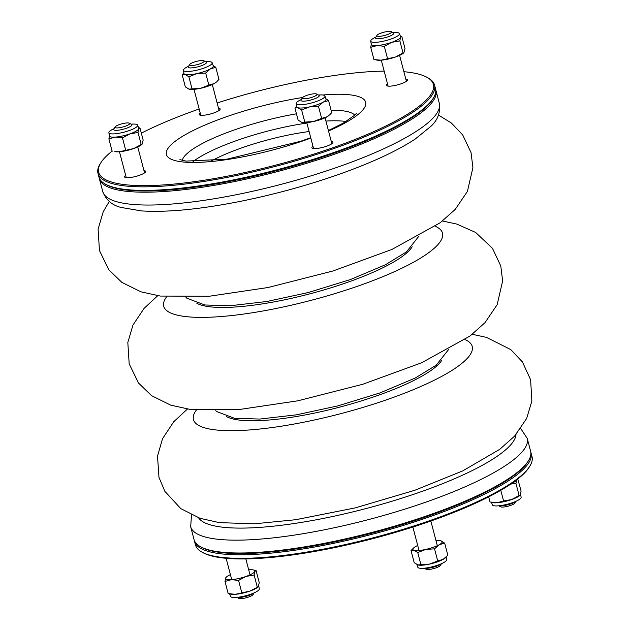 <?xml version="1.0" encoding="UTF-8"?>
<svg xmlns="http://www.w3.org/2000/svg" width="630" height="630" viewBox="0 0 630 630"><rect width="100%" height="100%" fill="white"/><g stroke="black" fill="none" stroke-linecap="round" stroke-linejoin="round"><path stroke-width="0.94" d="M374.771 59.637L376.645 60.055A15.128 3.323 -14.7 0 0 381.032 60.196A15.128 3.323 -14.7 0 0 395.585 56.976A15.128 3.323 -14.7 0 0 403.594 52.991L403.027 52.983L399.853 40.871L391.742 42.32L384.308 46.313L377.189 45.541L370.731 47.321L371.385 43.832M375.85 37.138A14.876 3.268 -14.7 0 0 370.708 41.139A14.876 3.268 -14.7 0 0 371.873 42.052A14.876 3.268 -14.7 0 0 387.19 40.241A14.876 3.268 -14.7 0 0 399.42 34.256A14.876 3.268 -14.7 0 0 399.475 33.595A14.876 3.268 -14.7 0 0 393.041 32.634M403.893 52.707L405.003 48.557L401.822 36.446L400.499 37.383L399.853 40.871M400.349 36.099L401.822 36.446M403.027 52.983L395.585 56.976L381.032 60.196L374.771 59.63L373.913 59.425L370.731 47.321M387.481 58.417L384.308 46.313M370.708 41.139L371.298 44.391A15.128 3.323 -14.7 0 0 377.189 45.541A15.128 3.323 -14.7 0 0 391.742 42.32A15.128 3.323 -14.7 0 0 400.499 37.383A15.128 3.323 -14.7 0 0 400.562 36.713L399.475 33.595M106.005 184.464A173.029 38.044 -14.7 0 0 277.09 170.502A173.029 38.044 -14.7 0 0 432.999 98.682M435.669 89.57A173.974 38.249 165.3 0 1 435.952 90.452A173.974 38.249 165.3 0 1 306.456 163.367A173.974 38.249 165.3 0 1 112.857 188.732A173.974 38.249 165.3 0 1 99.39 178.747A173.974 38.249 165.3 0 1 99.201 177.841M129.37 123.189L131.591 124.417A9.458 2.079 165.3 0 1 131.946 124.803A9.458 2.079 165.3 0 1 124.913 128.764A9.458 2.079 165.3 0 1 114.392 130.15A9.458 2.079 165.3 0 1 113.66 129.607A9.458 2.079 165.3 0 1 113.77 129.087L115.109 126.929A7.568 1.662 -14.7 0 0 115.605 127.772A7.568 1.662 -14.7 0 0 124.819 126.417A7.568 1.662 -14.7 0 0 129.37 123.189A7.568 1.662 -14.7 0 0 121.913 123.811A7.568 1.662 -14.7 0 0 115.109 126.929M316.669 94.035L318.898 95.264A9.458 2.079 165.3 0 1 319.252 95.65A9.458 2.079 165.3 0 1 313.732 99.123A9.458 2.079 165.3 0 1 300.959 100.454A9.458 2.079 165.3 0 1 301.077 99.934L302.416 97.776A7.568 1.662 -14.7 0 0 305.109 98.745A7.568 1.662 -14.7 0 0 312.535 97.122A7.568 1.662 -14.7 0 0 316.669 94.035A7.568 1.662 -14.7 0 0 309.22 94.657A7.568 1.662 -14.7 0 0 302.416 97.776M391.206 31.618L393.435 32.847A9.458 2.079 165.3 0 1 393.789 33.24A9.458 2.079 165.3 0 1 385.166 37.65A9.458 2.079 165.3 0 1 375.496 38.036A9.458 2.079 165.3 0 1 375.614 37.524L376.953 35.359A7.568 1.662 -14.7 0 0 384.591 35.461A7.568 1.662 -14.7 0 0 391.206 31.618A7.568 1.662 -14.7 0 0 390.907 31.5A7.568 1.662 -14.7 0 0 383.308 32.366A7.568 1.662 -14.7 0 0 376.953 35.359M203.9 60.771L206.128 62A9.458 2.079 165.3 0 1 206.482 62.394A9.458 2.079 165.3 0 1 197.867 66.804A9.458 2.079 165.3 0 1 188.189 67.189A9.458 2.079 165.3 0 1 188.307 66.678L189.646 64.512A7.568 1.662 -14.7 0 0 197.292 64.614A7.568 1.662 -14.7 0 0 203.9 60.771A7.568 1.662 -14.7 0 0 193.969 62.149A7.568 1.662 -14.7 0 0 189.646 64.512M141.191 144.546L133.749 148.546L119.196 151.767L114.81 151.625A15.128 3.323 -14.7 0 0 119.196 151.767A15.128 3.323 -14.7 0 0 133.749 148.546A15.128 3.323 -14.7 0 0 141.758 144.553L141.191 144.546L138.009 132.442L129.906 133.883L122.464 137.876L115.345 137.104L108.895 138.883L109.549 135.395M114.006 128.709A14.876 3.268 -14.7 0 0 108.959 132.158A14.876 3.268 -14.7 0 0 108.872 132.709A14.876 3.268 -14.7 0 0 124.102 132.15A14.876 3.268 -14.7 0 0 137.639 125.157A14.876 3.268 -14.7 0 0 136.505 124.362A14.876 3.268 -14.7 0 0 131.205 124.197M112.935 151.2L112.069 150.995L108.895 138.883M125.646 149.987L122.464 137.876M142.057 144.278L143.16 140.12L139.986 128.016L138.663 128.953L138.009 132.442M138.513 127.669L139.986 128.016M108.872 132.709L109.462 135.954A15.128 3.323 -14.7 0 0 115.345 137.104A15.128 3.323 -14.7 0 0 129.906 133.883A15.128 3.323 -14.7 0 0 138.663 128.953A15.128 3.323 -14.7 0 0 138.726 128.284L137.639 125.157M435.999 540.674A15.128 3.323 165.3 0 1 440.653 540.792A15.128 3.323 165.3 0 1 440.976 540.871A15.128 3.323 165.3 0 1 439.267 544.706A15.128 3.323 165.3 0 1 425.801 549.415A15.128 3.323 165.3 0 1 414.052 550.289A15.128 3.323 165.3 0 1 413.713 547.856A15.128 3.323 165.3 0 1 415.761 546.454A15.128 3.323 165.3 0 1 417.706 545.47M446.119 557.077L446.591 559.708A14.876 3.268 165.3 0 1 443.748 562.566A14.876 3.268 165.3 0 1 428.172 567.669A14.876 3.268 165.3 0 1 417.824 567.252L416.887 564.535M413.713 547.856L411.036 550.573L414.052 550.289L417.737 552.549L425.801 549.415L434.542 548.832L437.716 560.936L443.11 559.369L447.835 555.243L444.662 543.139L440.803 540.823M434.542 548.832L439.267 544.706L444.662 543.139M417.737 552.549L420.911 564.661L429.652 564.07L437.716 560.936M411.036 550.573L414.217 562.684L418.194 565.023A15.128 3.323 165.3 0 1 418.052 564.992M417.895 564.945L420.911 564.661M445.694 557.479L445.158 557.959A15.128 3.323 165.3 0 1 443.11 559.369A15.128 3.323 165.3 0 1 429.652 564.07A15.128 3.323 165.3 0 1 418.218 565.031L418.194 565.023M189.197 89.176A15.128 3.323 -14.7 0 0 189.346 89.208A15.128 3.323 -14.7 0 0 200.773 88.255A15.128 3.323 -14.7 0 0 214.239 83.546A15.128 3.323 -14.7 0 0 216.287 82.144L214.239 83.546L208.845 85.121L205.671 73.009L196.93 73.592L188.858 76.734L185.181 74.466L182.164 74.757L183.881 72.915M188.543 66.292A14.876 3.268 -14.7 0 0 186.252 67.434A14.876 3.268 -14.7 0 0 183.409 70.292A14.876 3.268 -14.7 0 0 203.506 68.253A14.876 3.268 -14.7 0 0 212.176 62.748A14.876 3.268 -14.7 0 0 205.734 61.787M208.845 85.121L200.773 88.255L189.024 89.129L185.338 86.861L182.164 74.757M192.04 88.838L188.858 76.734M216.822 81.656L218.964 79.427L215.783 67.316L210.396 68.891L205.671 73.009M213.113 65.465L215.783 67.316M183.409 70.292L183.991 73.545A15.128 3.323 -14.7 0 0 185.181 74.466A15.128 3.323 -14.7 0 0 196.93 73.592A15.128 3.323 -14.7 0 0 210.396 68.891A15.128 3.323 -14.7 0 0 213.255 65.867L212.176 62.748M301.943 122.433A15.128 3.323 -14.7 0 0 302.116 122.472A15.128 3.323 -14.7 0 0 313.543 121.511A15.128 3.323 -14.7 0 0 327.009 116.81A15.128 3.323 -14.7 0 0 329.057 115.4L327.009 116.81L321.615 118.377L318.441 106.273L309.7 106.856L301.628 109.99L297.951 107.73L294.934 108.013L296.651 106.179M301.313 99.556A14.876 3.268 -14.7 0 0 296.179 103.556A14.876 3.268 -14.7 0 0 308.897 103.603A14.876 3.268 -14.7 0 0 324.946 96.012A14.876 3.268 -14.7 0 0 318.504 95.043M321.615 118.377L313.543 121.511L304.81 122.102L301.628 109.99M329.592 114.92L331.734 112.683L328.553 100.572L323.166 102.147L318.441 106.273M325.891 98.721L328.553 100.572M304.81 122.102L301.794 122.385L298.116 120.125L294.934 108.013M296.179 103.556L296.761 106.801A15.128 3.323 -14.7 0 0 297.951 107.73A15.128 3.323 -14.7 0 0 309.7 106.856A15.128 3.323 -14.7 0 0 323.166 102.147A15.128 3.323 -14.7 0 0 326.025 99.13L324.946 96.012M97.989 173.392L98.918 176.959A173.974 38.249 -14.7 0 0 105.438 184.165A173.974 38.249 -14.7 0 0 112.392 186.952A173.974 38.249 -14.7 0 0 287.13 167.052A173.974 38.249 -14.7 0 0 433.345 98.138A173.974 38.249 -14.7 0 0 435.488 88.665L434.55 85.097A173.974 38.249 165.3 0 1 305.046 158.012A173.974 38.249 165.3 0 1 111.455 183.385A173.974 38.249 165.3 0 1 97.989 173.392A173.974 38.249 165.3 0 1 100.131 163.918L100.792 162.839A173.029 38.044 -14.7 0 0 112.061 182.196A173.029 38.044 -14.7 0 0 322.859 151.153A173.029 38.044 -14.7 0 0 426.919 77.277A173.029 38.044 -14.7 0 0 403.877 71.702M426.919 77.277L428.038 77.892A173.974 38.249 165.3 0 1 434.55 85.097M384.166 71.096A173.029 38.044 -14.7 0 0 217.13 102.966M199.159 108.99A173.029 38.044 -14.7 0 0 141.333 133.143M112.195 151.027A173.029 38.044 -14.7 0 0 100.792 162.839M200.206 112.975A10.875 2.394 -14.7 0 0 199.127 114.479A10.875 2.394 -14.7 0 0 199.97 115.101A10.875 2.394 -14.7 0 0 212.074 113.518A10.875 2.394 -14.7 0 0 220.169 108.959A10.875 2.394 -14.7 0 0 218.492 108.179M387.505 83.829A10.875 2.394 -14.7 0 0 386.434 85.326A10.875 2.394 -14.7 0 0 387.277 85.956A10.875 2.394 -14.7 0 0 399.373 84.365A10.875 2.394 -14.7 0 0 407.468 79.805A10.875 2.394 -14.7 0 0 405.799 79.026M312.976 146.239A10.875 2.394 -14.7 0 0 311.897 147.743A10.875 2.394 -14.7 0 0 312.74 148.365A10.875 2.394 -14.7 0 0 324.844 146.782A10.875 2.394 -14.7 0 0 332.939 142.222A10.875 2.394 -14.7 0 0 331.262 141.443M125.669 175.392A10.875 2.394 -14.7 0 0 124.598 176.896A10.875 2.394 -14.7 0 0 125.441 177.518A10.875 2.394 -14.7 0 0 137.537 175.935A10.875 2.394 -14.7 0 0 145.632 171.376A10.875 2.394 -14.7 0 0 143.963 170.596M433.345 98.138L432.676 99.217A173.029 38.044 165.3 0 1 287.256 167.761A173.029 38.044 165.3 0 1 113.463 187.551A173.029 38.044 165.3 0 1 106.549 184.779L105.438 184.165M516.631 479.887A15.128 3.323 165.3 0 1 516.608 479.942A15.128 3.323 165.3 0 1 512.135 483.147M520.577 494.274L521.128 497.291A14.876 3.268 165.3 0 1 521.041 497.842A14.876 3.268 165.3 0 1 508.812 503.835A14.876 3.268 165.3 0 1 493.495 505.638A14.876 3.268 165.3 0 1 492.361 504.843L491.487 502.33M517.773 478.997L521.105 491.116L520.002 495.267L519.128 495.542L515.954 483.438L516.631 479.879M500.779 490.298L503.583 500.976L511.694 499.535L519.128 495.542M510.804 484.053L515.954 483.438M488.667 496.857L490.014 501.984L497.133 502.756L503.583 500.976M520.002 495.274L519.695 495.55A15.128 3.323 165.3 0 1 511.694 499.535A15.128 3.323 165.3 0 1 497.133 502.756A15.128 3.323 165.3 0 1 492.747 502.614L490.872 502.197M528.468 460.727L527.798 461.806A173.029 38.044 165.3 0 1 372.212 533.09A173.029 38.044 165.3 0 1 201.679 547.368L200.56 546.753A173.974 38.249 -14.7 0 0 207.514 549.541A173.974 38.249 -14.7 0 0 382.252 529.649A173.974 38.249 -14.7 0 0 528.468 460.727A173.974 38.249 -14.7 0 0 530.61 451.253L527.239 438.409A173.974 38.249 165.3 0 1 397.735 511.324A173.974 38.249 165.3 0 1 204.144 536.697A173.974 38.249 165.3 0 1 190.677 526.704L194.048 539.548A173.974 38.249 -14.7 0 0 200.56 546.753M237.132 597.35A9.458 2.079 -14.7 0 0 245.889 596.374A9.458 2.079 -14.7 0 0 254 592.924M254.15 592.861L253.047 594.641A7.568 1.662 165.3 0 1 246.692 597.634A7.568 1.662 165.3 0 1 239.093 598.5A7.568 1.662 165.3 0 1 238.794 598.382L236.959 597.366M498.968 505.788A9.458 2.079 -14.7 0 0 507.725 504.803A9.458 2.079 -14.7 0 0 515.836 501.362M515.994 501.291L514.891 503.071A7.568 1.662 165.3 0 1 508.087 506.189A7.568 1.662 165.3 0 1 500.63 506.811L498.795 505.803M424.431 568.197A9.458 2.079 -14.7 0 0 436.291 566.275A9.458 2.079 -14.7 0 0 441.299 563.771M441.457 563.708L440.354 565.488A7.568 1.662 165.3 0 1 436.031 567.851A7.568 1.662 165.3 0 1 426.101 569.229L424.266 568.213M248.7 569.819A15.128 3.323 165.3 0 1 248.968 569.803A15.128 3.323 165.3 0 1 253.355 569.945A15.128 3.323 165.3 0 1 254.764 571.512A15.128 3.323 165.3 0 1 246.007 576.442A15.128 3.323 165.3 0 1 231.454 579.663A15.128 3.323 165.3 0 1 225.65 577.954A15.128 3.323 165.3 0 1 226.406 577.009A15.128 3.323 165.3 0 1 230.407 574.623M258.741 585.837L259.292 588.861A14.876 3.268 165.3 0 1 251.614 593.893A14.876 3.268 165.3 0 1 236.282 597.429A14.876 3.268 165.3 0 1 230.525 596.405L229.651 593.901M226.406 577.009L225.65 577.954L224.997 581.443L228.178 593.554L235.297 594.326L249.85 591.105L258.158 586.837L259.269 582.679L256.087 570.575L253.355 569.945M224.997 581.443L231.454 579.663L238.573 580.435L241.747 592.547M238.573 580.435L246.007 576.442L254.118 575.001L257.292 587.113M254.118 575.001L254.764 571.512L256.087 570.575M258.166 586.837L257.859 587.113A15.128 3.323 165.3 0 1 249.85 591.105A15.128 3.323 165.3 0 1 235.297 594.326A15.128 3.323 165.3 0 1 230.911 594.184L229.036 593.759M530.799 452.159A173.974 38.249 165.3 0 1 531.082 453.041A173.974 38.249 165.3 0 1 401.578 525.956A173.974 38.249 165.3 0 1 207.979 551.329A173.974 38.249 165.3 0 1 194.512 541.335A173.974 38.249 165.3 0 1 194.331 540.43M194.512 541.335L195.45 544.903A173.974 38.249 -14.7 0 0 201.962 552.108A173.974 38.249 -14.7 0 0 208.916 554.896A173.974 38.249 -14.7 0 0 383.662 534.996A173.974 38.249 -14.7 0 0 529.869 466.082A173.974 38.249 -14.7 0 0 532.011 456.608L531.082 453.041M529.869 466.082L529.208 467.161A173.029 38.044 165.3 0 1 383.78 535.705A173.029 38.044 165.3 0 1 209.995 555.495A173.029 38.044 165.3 0 1 203.081 552.723L201.962 552.108M201.127 547.06A173.029 38.044 -14.7 0 0 208.593 550.14A173.029 38.044 -14.7 0 0 383.363 530.082A173.029 38.044 -14.7 0 0 528.121 461.27M439.323 103.296C440.63 112.242 437.85 119.905 430.975 126.276L415.186 139.065C397.199 150.853 372.385 162.414 340.736 173.722C308.22 185.236 274.507 194.497 239.613 201.505C199.497 209.412 166.737 212.538 141.348 210.9L121.094 207.443C112.093 205.254 105.982 199.97 102.761 191.591A173.974 38.249 -14.7 0 0 116.227 201.584A173.974 38.249 -14.7 0 0 309.826 176.211A173.974 38.249 -14.7 0 0 439.323 103.296L435.952 90.452M166.635 296.738A144.097 31.681 -14.7 0 0 311.133 300.321A144.097 31.681 -14.7 0 0 435.298 226.264M196.82 303.258A114.124 25.09 -14.7 0 0 309.48 293.942A114.124 25.09 -14.7 0 0 412.201 246.755M465.027 339.57A144.097 31.681 165.3 0 1 340.861 413.634A144.097 31.681 165.3 0 1 196.363 410.043M441.929 360.069A114.124 25.09 165.3 0 1 339.208 407.256A114.124 25.09 165.3 0 1 226.54 416.572M302.644 97.5A103.005 22.649 -14.7 0 0 194.379 129.914A103.005 22.649 -14.7 0 0 174.376 160.406A103.005 22.649 -14.7 0 0 310.834 138.088M328.529 131.024A103.005 22.649 -14.7 0 0 322.773 95.004M354.8 115.148A89.799 19.743 -14.7 0 0 331.089 110.25M296.454 113.817A89.799 19.743 -14.7 0 0 182.22 160.422M346.02 121.495A89.035 19.577 -14.7 0 0 325.915 121.062M306.897 123.07A89.035 19.577 -14.7 0 0 192.985 161.65M329.766 129.93A81.49 17.916 -14.7 0 0 328.254 129.953M309.117 131.536A81.49 17.916 -14.7 0 0 211.278 161.012M198.568 517.813A164.524 36.17 -14.7 0 0 365.794 508.623A164.524 36.17 -14.7 0 0 516.001 434.542M102.761 191.591L99.39 178.747M119.464 151.743L126.268 177.676M137.757 146.947L144.561 172.88M306.771 122.59L313.575 148.522M325.064 117.794L331.86 143.727M381.3 60.181L388.104 86.113M399.593 55.377L406.397 81.309M194.001 89.326L200.805 115.259M212.294 84.53L219.09 110.463M186 297.423L186.929 298.25L204.829 304.983L230.076 305.755L266.797 301.502L308.243 292.548L350.319 279.594L385.497 264.726L406.476 251.866L418.761 236.352M109.273 201.442L103.226 211.767L98.091 229.21L99.453 250.527L108.785 269.727L121.842 282.366L140.978 291.832L160.296 296.061L209.058 296.273L268.073 287.516L332.971 270.987L391.891 249.464L440.236 222.736L455.238 209.388L467.413 191.418L472.917 167.643L471.051 152.673L462.727 134.97L451.403 123.047L438.488 115.07M157.744 295.698L144.112 308.33L132.954 325.08L127.819 342.523L129.181 363.833L138.513 383.04L151.57 395.671L170.706 405.145L190.024 409.374L238.786 409.587L297.793 400.822L362.699 384.292L421.612 362.77L469.964 336.05L484.966 322.694L497.141 304.723L502.645 280.956L500.771 265.986L492.447 248.283L475.603 232.431L456.813 224.091L442.536 220.988M472.264 334.294L486.541 337.397L510.788 349.611L522.435 361.959L530.61 379.725L531.87 401.042L526.664 418.462L514.568 436.141L499.732 449.332L462.672 470.917L414.729 490.313L355.257 507.882L295.714 519.719L254.52 523.798L219.374 522.632L199.978 518.301L180.779 508.615L164.871 491.329L158.98 477.43L157.508 456.144L162.516 438.74L173.722 421.769L187.464 409.012M310.74 137.718L300.77 141.246L227.139 159.146L185.929 161.099L179.912 159.642M356.423 113.337L354.903 115.046L343.429 123.023L328.403 130.544M191.512 514.923L190.677 526.704M527.239 438.409L520.726 428.558M250.016 574.844L245.834 558.904M231.722 579.647L226.123 558.298M437.322 545.69L430.841 521.01M419.029 550.494L412.87 527.034M215.728 410.736L216.657 411.555L234.557 418.296L259.796 419.06L296.517 414.816L337.964 405.854L380.04 392.907L415.217 378.039L436.204 365.18L448.489 349.666"/></g></svg>
